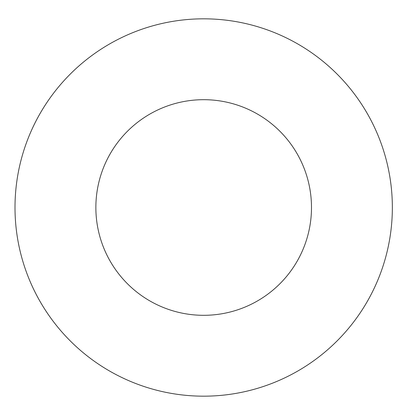 <?xml version="1.0" encoding="UTF-8"?>
<svg xmlns="http://www.w3.org/2000/svg" width="415" height="415" viewBox="0 0 415 415"><rect width="100%" height="100%" fill="white"/><g stroke="black" fill="none" stroke-linecap="round" stroke-linejoin="round"><path stroke-width="0.62" d="M311.489 207.5A107.812 107.812 0 0 1 149.774 300.87A107.812 107.812 0 0 1 149.774 114.13A107.812 107.812 0 0 1 311.489 207.5M392.351 207.5A188.669 188.669 0 0 1 109.342 370.896A188.669 188.669 0 0 1 109.342 44.104A188.669 188.669 0 0 1 392.351 207.5"/></g></svg>
